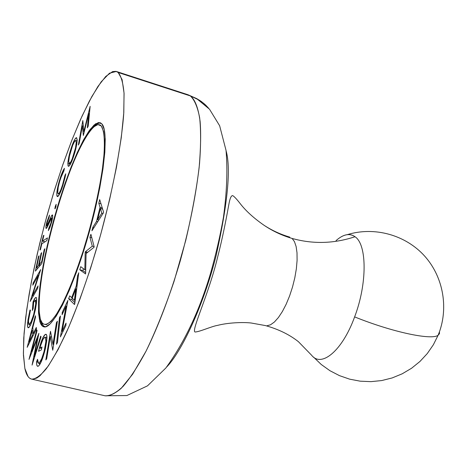 <?xml version="1.0" encoding="UTF-8"?>
<svg xmlns="http://www.w3.org/2000/svg" width="467" height="467" viewBox="0 0 467 467"><rect width="100%" height="100%" fill="white"/><g stroke="black" fill="none" stroke-linecap="round" stroke-linejoin="round"><path stroke-width="0.7" d="M101.304 126.014C104.345 130.667 105.192 142.47 103.493 160.339C100.656 185.434 92.962 219.834 82.963 251.62C75.123 275.472 67.417 294.467 59.858 308.605C50.284 325.271 43.256 328.464 40.355 319.282L40.623 320.922L40.355 319.282L42.725 323.853L46.245 324.688L50.839 321.57L56.361 314.443L62.607 303.427L69.326 288.875L76.22 271.35L82.963 251.62L89.226 230.593L94.696 209.304L99.115 188.773L102.291 169.976L104.1 153.748L104.503 140.748L103.54 131.425L101.304 126.014L97.947 124.555L93.651 126.913L88.619 132.832L83.062 141.939L77.178 153.806L71.177 167.957L65.246 183.875L59.56 201.043L54.295 218.935L49.601 237.008L45.62 254.731L42.479 271.555L40.296 286.948L39.17 300.374L39.175 311.308L40.355 319.282C35.632 301.781 44.75 248.38 59.56 201.043C74.282 153.625 93.493 117.019 101.304 126.014M166.567 367.091C181.126 352.451 203.343 306.346 216.198 255.379C227.773 203.133 231.072 168.295 226.098 150.853C231.072 168.295 227.773 203.133 216.198 255.379C203.343 306.346 181.126 352.451 166.567 367.091M263.254 224.732C272.185 230.873 281.811 235.444 292.126 238.444L294.461 241.649L296.113 246.494L297.012 252.822L297.094 260.37L296.347 268.834L294.8 277.859L292.511 287.036L289.587 295.973L286.154 304.262L282.36 311.565L278.385 317.56L274.398 322.014L270.556 324.775L267.031 325.756L270.556 324.775L274.398 322.014L278.385 317.56L282.36 311.565L286.154 304.262L289.587 295.973L292.511 287.036L294.8 277.859L296.347 268.834L297.094 260.37L297.012 252.822L296.113 246.494L294.461 241.649L292.126 238.444C281.811 235.444 272.185 230.873 263.254 224.732M39.753 321.185L38.51 312.032L38.708 299.283L40.285 283.597L43.127 265.694L47.097 246.296L52.024 226.133L57.721 205.935L63.997 186.432L70.616 168.336L77.353 152.359L83.937 139.189L90.102 129.476L95.566 123.802L100.049 122.634L101.946 123.977L104.24 129.464L105.238 138.962L104.836 152.219L102.991 168.78L99.751 187.985L95.239 208.971L89.646 230.739L83.243 252.227L76.355 272.395L69.309 290.293L62.444 305.144L56.063 316.369L50.43 323.625L45.748 326.772L42.164 325.884L39.753 321.185L38.563 313.03L38.568 301.857L39.724 288.157L41.948 272.459L45.153 255.303L49.21 237.248L53.997 218.83L59.362 200.606L65.146 183.111L71.194 166.882L77.312 152.452L83.307 140.334L88.981 131.023L94.124 124.958L98.514 122.517L101.946 123.977C109.307 131.601 103.68 182.188 88.129 236.109C72.659 290.083 52.403 329.836 43.834 326.83C42.024 326.351 40.664 324.472 39.753 321.185L40.792 321.442L39.753 321.185M118.186 72.49C121.204 76.121 123.165 83.173 124.07 93.651L123.726 113.884C121.391 145.722 112.535 192.007 99.448 238.952C89.057 274.631 78.141 305.581 66.693 331.798C59.379 347.395 52.608 359.683 46.373 368.656C40.582 375.591 35.679 379.087 31.657 379.134C28.475 378.311 26.21 374.738 24.862 368.416L28.102 376.624L29.368 377.972L31.149 378.994L32.748 379.262L36.858 378.036L39.993 375.766L48.405 365.848L58.118 349.509L68.742 327.157L79.769 299.621L90.627 268.175L100.714 234.434L109.471 200.226L116.435 167.425L121.268 137.742L123.808 112.6L124.041 93.021L122.085 79.588L118.186 72.49L115.985 71.358L112.629 71.574L105.752 76.436L97.895 86.5L89.384 101.082L80.522 119.464L71.591 140.9L62.835 164.67L54.487 190.075L46.753 216.414L39.829 243.015L33.893 269.185L29.129 294.233L25.691 317.443L23.747 338.055L23.432 355.305L24.862 368.416L23.385 353.49L24.062 333.502L26.736 309.545L31.201 282.687L37.237 253.949L44.599 224.329L53.04 194.774L62.292 166.234L72.07 139.674L82.052 116.079L91.888 96.459L101.176 81.836L109.488 73.208L116.353 71.463L118.186 72.49L190.384 95.939L118.186 72.49M116.476 71.504L187.962 94.731L196.84 98.683L201.487 101.584L205.69 105.087L208.673 108.28L204.067 103.621L199.678 100.347L187.962 94.731L196.589 98.549L209.52 109.231L219.642 125.751L226.04 150.415C227.721 170.105 226.851 192.427 223.43 217.388C220.179 235.823 215.906 254.398 210.599 273.113C199.497 310.648 184.57 342.288 165.826 368.025L147.49 385.853L126.878 395.549L105.081 395.788C110.253 396.022 116.265 392.887 123.119 386.378C130.363 377.873 138.016 366.116 146.078 351.102C158.535 325.82 169.918 295.792 180.221 261.03C189.876 225.929 196.303 193.513 199.52 163.783C200.915 145.587 200.956 130.246 199.654 117.766C197.634 107.165 194.546 99.885 190.384 95.939C194.4 98.969 198.072 106.33 200.104 121.344C201.067 132.949 200.752 148.319 199.152 167.455C196.543 188.983 192.077 213.279 185.761 240.359L174.08 281.286C164.997 308.027 155.639 331.342 146.008 351.231L132.657 374.195L121.21 388.328C114.684 393.78 109.307 396.267 105.081 395.788L31.756 379.157M341.196 236.822C346.409 233.874 351.015 233.844 355.019 236.734C367.027 244.463 367.366 283.568 354.628 316.895C392.216 332.107 431.724 340.472 438.116 335.242L439.447 333.712L439.476 331.716M298.384 341.657L311.635 355.27C321.459 367.926 342.381 350.699 354.628 316.895C342.381 350.699 321.459 367.926 311.635 355.27M336.071 240.593C343.245 234.247 349.561 232.957 355.019 236.734C333.975 243.704 313.013 244.276 292.126 238.444C313.013 244.276 333.975 243.704 355.019 236.734C367.027 244.463 367.366 283.568 354.628 316.895C392.21 332.107 431.724 340.472 438.116 335.242C448.845 309.539 443.901 277.561 424.655 256.085C405.438 234.726 374.225 226.332 347.244 234.667M72.227 160.257L70.441 164.139L68.982 166.094L68.048 165.954L67.867 162.75L68.725 157.151L72.648 143.988L74.848 139.318L76.495 137.66L77.166 139.51L76.746 144.274L74.895 152.353L72.227 160.257C75.123 152.621 76.769 145.961 77.166 140.269L76.6 137.677C75.695 137.59 74.376 139.691 72.648 143.988C69.846 151.448 68.235 157.992 67.82 163.613L70.324 164.343L67.82 163.613L68.38 166.293C69.244 166.421 70.529 164.407 72.227 160.257M55.888 206.916L55.088 208.784L54.867 208.253L56.18 204.301L55.888 206.916L56.203 204.307L55.293 206.227L54.925 208.813L55.888 206.916M46.805 240.628L41.849 243.809L40.431 249.687L39.911 250.003L43.39 235.637L43.91 235.286L42.497 241.13L47.459 237.901L46.805 240.628L47.459 237.901L42.497 241.13L43.91 235.286L43.39 235.637L39.911 250.003L40.431 249.687L41.849 243.809L46.805 240.628M32.346 295.85L38.066 285.892L37.669 288.378L30.133 301.472L38.516 275.092L32.789 285.214L33.163 282.903L40.682 269.599L32.346 295.85L40.682 269.599L33.163 282.903L32.789 285.214L38.516 275.092L30.133 301.472L37.669 288.378L38.066 285.892L32.346 295.85L33.239 296.078L32.346 295.85M36.432 329.031L27.179 347.343L35.41 315.727L35.521 317.181L32.807 327.536L33.239 333.543L36.309 327.46L36.432 329.031L36.309 327.46L33.239 333.543L32.807 327.536L35.521 317.181L35.41 315.727L27.179 347.343L36.432 329.031M45.445 348.429L42.754 357.92L39.788 364.54L38.539 366.017L37.442 366.227L36.765 364.896L36.543 361.727L37.541 359.275L37.833 362.392L38.522 363.268L39.45 362.719L41.726 358.592L44.079 351.482L45.865 341.605L45.538 337.606L44.873 337.209L42.987 339.375L40.483 346.012L39.934 348.055L42.012 346.987L41.359 349.906L38.557 351.307L40.985 342.439L42.853 337.723L45.258 334.436L46.321 334.489L46.764 335.499L46.77 340.641L45.445 348.429L46.916 338.563C47.009 335.878 46.7 334.448 45.982 334.284L45.258 334.436C43.046 336.147 40.81 341.774 38.557 351.307L41.359 349.906L42.012 346.987L39.934 348.055C41.61 341.85 43.162 338.266 44.599 337.314L45.112 337.215C46.297 337.927 46.169 341.809 44.721 348.849C42.69 356.986 40.734 361.773 38.843 363.209L38.469 363.262L37.541 359.275L36.543 361.727C36.502 364.493 36.864 366.023 37.629 366.309L38.177 366.233C40.506 364.581 42.929 358.644 45.445 348.429M59.461 317.776L60.43 315.978L57.47 342.486L56.489 344.267L59.461 317.776L56.489 344.267L57.47 342.486L60.43 315.978L59.461 317.776L60.208 317.963L59.461 317.776M78.754 272.751L74.481 304.519L68.608 298.74L69.729 295.874L71.673 297.613L76.249 285.932L77.563 275.793L78.754 272.751L77.563 275.793L76.249 285.932L71.673 297.613L69.729 295.874L68.608 298.74L74.481 304.519L74.749 303.854L78.754 272.751M99.705 199.619L103.575 212.111L103.376 212.917L91.941 230.774L92.81 227.289L96.541 221.37L100.043 207.313L98.811 203.215L99.705 199.619L98.811 203.215L100.043 207.313L96.541 221.37L92.81 227.289L91.941 230.774L103.376 212.917L103.575 212.111L99.705 199.619M92.303 246.167L89.944 237.324L90.907 234.271L94.159 246.78L93.99 247.312L86.097 253.575L85.589 273.971L79.758 269.763L80.727 266.669L84.836 269.751L85.181 252.489L85.432 251.701L92.303 246.167L85.432 251.701L85.181 252.489L84.836 269.751L80.727 266.669L79.758 269.763L85.589 273.971L86.097 253.575L93.99 247.312L94.159 246.78L90.907 234.271L89.944 237.324L91.836 237.837L89.944 237.324L92.303 246.167L94.124 246.658L92.303 246.167M67.902 300.369L62.123 331.284L66.04 323.082L65.888 325.458L60.395 336.935L66.162 306.054L62.099 314.67L62.257 312.365L67.902 300.369L62.257 312.365L62.099 314.67L66.162 306.054L60.395 336.935L65.888 325.458L66.04 323.082L62.123 331.284L62.998 331.5L62.123 331.284L67.902 300.369M52.975 344.389L56.466 322.545L57.388 321.203L52.753 350.238L50.273 336.678L46.7 358.732L45.848 359.929L50.5 331.255L52.975 344.389L50.5 331.255L45.848 359.929L46.7 358.732L50.273 336.678L52.753 350.238L57.388 321.203L56.466 322.545L57.143 322.715L56.466 322.545L52.975 344.389L53.658 344.553L52.975 344.389M34.231 356.59L40.682 336.147L41.061 336.742L32.071 365.101L37.354 338.482L29.001 359.409L36.718 329.912L37.086 330.496L31.54 351.604L38.901 333.35L34.231 356.59L38.901 333.35L31.54 351.604L37.086 330.496L36.718 329.912L29.001 359.409L37.354 338.482L32.071 365.101L41.061 336.742L40.682 336.147L34.231 356.59L34.733 356.706L34.231 356.59M31.166 323.602L29.474 326.818L28.201 327.776L27.565 326.322L27.927 320.093L29.976 310.035L30.466 310.129L28.726 318.529L28.376 322.399L28.954 324.763L30.606 323.018L33.56 314.997L35.591 305.284L35.796 301.402L35.434 300.287L34.214 301.244L33.677 302.26L33.18 308.541L32.357 310.45L33.034 301.968L35.457 297.631L36.362 297.648L36.601 298.559L36.455 303.112L35.451 309.44L33.536 316.97L31.166 323.602L34.26 314.408L36.566 301.84C36.794 299.172 36.624 297.683 36.064 297.386C35.329 297.386 34.319 298.915 33.034 301.968L32.357 310.45L33.18 308.541L33.677 302.26L35.311 300.223L35.755 303.684L33.852 313.941L31.318 321.529L28.989 324.775L28.452 320.858L30.466 310.129L29.976 310.035L27.611 322.849L28.394 323.041L27.611 322.849C27.36 325.832 27.553 327.478 28.201 327.781C28.913 327.875 29.9 326.48 31.166 323.602M44.896 248.748L41.814 263.493L35.381 271.123L38.452 256.546L39.076 255.782L36.543 267.825L38.533 265.449L41.055 253.441L41.686 252.67L39.164 264.701L41.709 261.66L44.242 249.541L44.896 248.748L44.242 249.541L41.709 261.66L39.164 264.701L41.686 252.67L41.055 253.441L38.533 265.449L36.543 267.825L39.076 255.782L38.452 256.546L35.381 271.123L41.814 263.493L44.896 248.748M52.368 214.873L52.608 217.289L51.709 221.924L49.916 227.511L48.364 230.634L48.755 228.316L51.008 222.847L51.72 217.891L50.897 218.638L46.379 228.427L45.999 228.345L45.889 227.33L46.735 222.537L49.496 215.059L49.181 217.248L47.155 222.718L46.898 225.742L50.991 216.787L52.368 214.873C51.568 215.456 50.541 217.424 49.292 220.774L46.898 225.742L47.336 222.029L46.898 221.918C45.889 225.806 45.649 228.001 46.175 228.491L47.22 227.19L51.592 217.78C51.971 218.206 51.773 219.893 51.008 222.847L48.755 228.316L48.364 230.634L51.516 222.654C52.689 218.089 52.969 215.497 52.368 214.873M56.863 195.691L56.805 192.883L58.725 183.035L61.743 173.742L64.446 168.342L63.909 170.846L61.971 174.565L59.548 181.727L58.229 187.238L57.698 192.696L58.352 193.828L59.443 192.626L60.85 189.765L63.168 183.076L64.989 175.288L65.783 173.788L65.117 177.256L62.928 185.329L60.179 192.795L57.996 196.397L57.278 196.56L56.863 195.691L57.388 196.613L58.62 195.685C59.794 193.945 61.078 190.95 62.479 186.707L65.783 173.788L64.989 175.288L62.339 185.714C60.564 190.956 59.175 193.665 58.171 193.828L57.762 193.122C57.464 190.162 58.398 185.259 60.57 178.4L63.909 170.846L64.446 168.342C63.226 169.976 61.866 173.059 60.366 177.6L60.798 177.723L60.366 177.6C57.692 185.959 56.525 191.99 56.863 195.691L58.299 196.093L56.863 195.691M82.373 125.851L79.18 143.457L78.357 145.039L82.828 120.585L83.826 131.653L90.143 106.336L88.205 126.178L87.329 127.859L88.765 113.534L83.348 135.483L82.373 125.851L83.348 135.483L88.765 113.534L87.329 127.859L88.205 126.178L90.143 106.336L83.826 131.653L82.828 120.585L78.357 145.039L79.18 143.457L82.373 125.851L83.412 126.166L82.373 125.851M93.966 227.604L92.81 227.289L93.966 227.604M97.743 221.708L96.541 221.37L97.743 221.708M102.285 207.943L100.043 207.313L102.285 207.943M101.012 203.845L98.811 203.215L101.012 203.845M101.812 213.104L97.632 219.677L98.829 220.01L97.632 219.677L100.417 208.492L102.647 209.123L100.417 208.492L101.812 213.104L103.032 213.448L101.812 213.104L100.417 208.492L97.632 219.677L101.812 213.104M85.765 272.652L82.863 270.574L79.758 269.763L82.863 270.574L83.453 268.712L82.863 270.574L85.765 272.652M85.811 270.008L84.836 269.751L85.811 270.008M86.891 252.945L85.181 252.489L86.891 252.945M87.691 252.308L85.432 251.701L87.691 252.308M74.901 302.651L71.684 299.522L68.608 298.74L71.684 299.522L72.362 297.788L71.684 299.522L74.901 302.651M72.385 297.794L71.673 297.613L72.385 297.794M77.026 286.131L76.249 285.932L77.026 286.131M78.333 275.991L77.563 275.793L78.333 275.991M74.399 300.234L72.233 298.18L75.87 288.898L76.646 289.096L75.87 288.898L74.399 300.234L75.187 300.439L74.399 300.234L75.87 288.898L72.233 298.18L74.399 300.234M66.81 306.218L66.162 306.054L66.81 306.218M63.086 312.575L62.257 312.365L63.086 312.575M51.72 337.028L50.273 336.678L51.72 337.028M39.549 364.534L39.485 363.536M37.734 362.001L36.543 361.727L37.734 362.001M40.36 363.559L38.843 363.209L40.36 363.559M45.317 348.989L44.721 348.849L45.317 348.989M41.68 348.47L39.934 348.055L41.68 348.47M46.665 336.777L46.893 336.444M46.496 334.734L45.258 334.436L46.496 334.734M37.845 338.598L37.354 338.482L37.845 338.598M32.124 351.739L31.54 351.604L32.124 351.739M34.05 333.742L33.239 333.543L34.05 333.742M29.012 341.92L32.007 330.548L33.04 330.799L32.007 330.548L32.34 335.335L33.151 335.528L32.34 335.335L29.012 341.92L29.824 342.113L29.012 341.92L32.34 335.335L32.007 330.548L29.012 341.92M30.46 310.158L29.976 310.035L30.46 310.158M31.949 321.681L31.318 321.529L31.949 321.681M36.373 303.842L35.755 303.684L36.373 303.842M33.735 302.143L33.034 301.968L33.735 302.143M30.197 325.627L30.209 325.073L30.197 325.627M38.965 275.209L38.516 275.092L38.965 275.209M33.974 283.113L33.163 282.903L33.974 283.113M38.889 256.663L38.452 256.546L38.889 256.663M37.868 268.169L36.543 267.825L37.868 268.169M39.87 265.799L38.533 265.449L39.87 265.799M41.499 253.558L41.055 253.441L41.499 253.558M40.501 265.046L39.164 264.701L40.501 265.046M42.17 261.783L41.709 261.66L42.17 261.783M44.704 249.664L44.242 249.541L44.704 249.664M44.569 242.058L44.657 241.713L44.569 242.058M43.799 235.747L43.39 235.637L43.799 235.747M44.978 241.795L42.497 241.13L44.978 241.795M49.484 228.515L48.755 228.316L49.484 228.515M51.428 222.963L51.008 222.847L51.428 222.963M52.514 218.031L51.592 217.78L52.514 218.031M49.496 215.059L46.898 221.918L47.33 222.035L49.181 217.248L49.496 215.059M47.768 225.981L46.898 225.742L47.768 225.981M48.469 224.3L47.92 224.148L48.469 224.3M49.852 220.926L49.292 220.774L49.852 220.926M56.022 206.432L55.293 206.227L56.022 206.432M62.765 185.837L62.339 185.714L62.765 185.837M65.497 175.434L64.989 175.288L65.497 175.434M59.332 194.529L59.35 194.161L59.332 194.529M73.167 144.14L72.648 143.988L73.167 144.14M72.648 145.389C74.002 142.073 75.041 140.427 75.759 140.45L76.238 142.581L76.956 142.797L76.238 142.581C75.928 147.175 74.597 152.575 72.239 158.786L72.741 158.932L72.239 158.786C70.896 162.061 69.881 163.648 69.192 163.543L68.731 161.343C69.058 156.801 70.359 151.489 72.648 145.389L69.455 156.118L68.731 161.343L69.215 163.549L70.809 161.88L72.239 158.786L75.52 147.858L76.238 142.581L75.712 140.444L74.621 141.39L72.648 145.389M84.258 131.787L83.826 131.653L84.258 131.787M89.419 113.738L88.765 113.534L89.419 113.738M44.797 326.923L42.369 324.693L40.629 320.934M100.919 123.043C77.242 121.128 30.483 282.249 40.273 319.685M289.773 237.113C280.521 234.393 271.911 230.424 263.937 225.199C253.949 218.252 246.132 211.183 240.482 203.986C236.822 199.228 234.23 196.438 232.7 195.615C231.171 195.463 229.869 198.493 228.801 204.715C227.312 212.899 223.319 235.135 217.867 256.179C208.778 294.613 190.699 331.43 195.148 332.014C199.888 331.751 211.609 326.328 217.64 325.359C227.861 322.709 242.747 321.997 251.205 323.012L265.419 325.575C278.507 329.241 289.511 334.617 298.436 341.704M313.544 357.092L321.243 364.482L329.936 370.705L339.456 375.631L349.602 379.151L360.168 381.171L370.944 381.65L381.691 380.564L392.192 377.931L402.21 373.804L411.532 368.276L419.944 361.476L427.27 353.572L433.364 344.757L438.116 335.242M38.469 363.262L40.29 363.682M45.118 337.215L46.939 337.653M28.989 324.775L30.454 325.131M35.311 300.223L36.642 300.555M58.182 193.828L59.507 194.202M75.759 140.45L77.137 140.865M69.198 163.549L70.546 163.946"/></g></svg>
